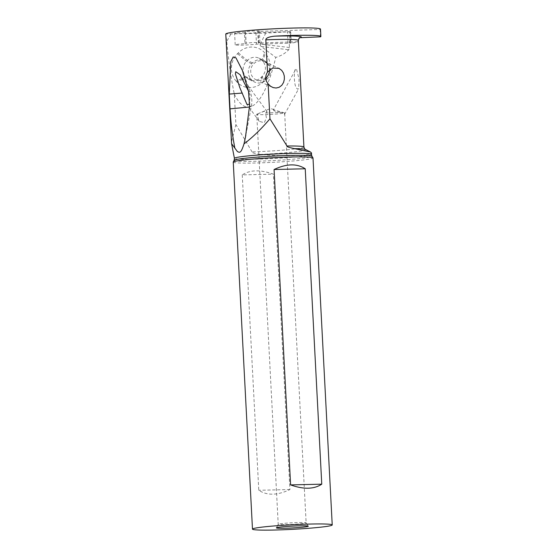 <?xml version="1.0" encoding="UTF-8"?>
<svg xmlns="http://www.w3.org/2000/svg" width="558" height="558" viewBox="0 0 558 558"><rect width="100%" height="100%" fill="white"/><g stroke="black" fill="none" stroke-linecap="round" stroke-linejoin="round"><path stroke-width="0.42" stroke-dasharray="2.79 2.09" d="M303.922 147.005A39.925 2.302 -3 0 1 299.786 148.247A39.925 2.302 -3 0 1 252.056 151.916C251.184 152.487 253.841 153.331 260.028 154.447C278.107 156.17 299.534 156.087 307.5 154.65L311.545 153.045M249.552 105.936L251.365 106.383L249.461 107.01M320.508 36.828L320.118 29.469A47.437 2.727 177 0 0 320.487 29.1M234.311 94.114C247.166 120.633 264.143 105.602 275.764 57.411C280.834 55.974 285.159 53.422 288.737 49.746L289.483 47.521L289.211 42.352L290.676 39.806L290.251 31.708L265.754 33.103L226.088 34.031L225.774 34.575L226.736 41.452C228.599 61.24 231.124 78.797 234.311 94.114L235.908 124.539L231.417 142.227M299.779 37.707L297.965 40.741L298.014 41.738L258.319 43.008L257.712 31.464L320.118 29.469M252.056 151.916L235.908 124.539M290.676 39.806L291.081 43.112A39.925 2.302 177 0 0 294.254 42.638A39.925 2.302 177 0 0 298.014 41.738M295.663 69.485C293.885 68.216 293.585 85.437 296.64 88.178L297.602 89.203L298.649 88.785L299.081 79.271L296.556 69.241L295.663 69.485L273.448 109.745L284.594 112.918A13.978 0.802 177 0 1 283.199 113.281A13.978 0.802 177 0 1 267.533 114.529A13.978 0.802 177 0 1 256.736 114.313L278.219 524.318A13.978 0.802 177 0 0 278.219 524.318A13.978 0.802 177 0 0 289.016 524.541A13.978 0.802 177 0 0 304.682 523.292A13.978 0.802 177 0 0 306.133 522.86A13.978 0.802 177 0 0 306.119 522.832A13.978 0.802 177 0 0 295.105 522.651A13.978 0.802 177 0 0 279.67 523.885A13.978 0.802 177 0 0 278.226 524.297L276.412 527.84M290.251 31.708L255.899 32.643A11.976 0.691 -3 0 1 242.618 33.557A11.976 0.691 -3 0 1 234.604 33.327A11.976 0.691 -3 0 1 244.348 32.134L244.955 43.677A11.976 0.691 177 0 0 235.204 44.87A11.976 0.691 177 0 0 243.218 45.1A11.976 0.691 177 0 0 256.499 44.187L291.081 43.112M244.955 43.677L246.141 43.419A6.989 0.405 177 0 1 245.994 43.35L245.394 31.806A6.989 0.405 -3 0 1 252.349 31.039A6.989 0.405 -3 0 1 259.351 31.074A6.989 0.405 -3 0 1 258.954 31.227A6.989 0.405 -3 0 1 258.221 31.353L257.712 31.464M258.319 43.008L258.821 42.896A6.989 0.405 177 0 0 259.561 42.771A6.989 0.405 177 0 0 259.951 42.617A6.989 0.405 177 0 0 252.955 42.582A6.989 0.405 177 0 0 245.994 43.35M258.821 42.896L258.221 31.353M244.348 32.134L245.534 31.876A6.989 0.405 -3 0 1 245.394 31.806M255.899 32.643L256.499 44.187M290.523 31.653L291.095 40.309L290.641 31.604M289.483 47.521L260.293 44.061L265.754 33.103M260.293 44.061C259.819 44.675 260.126 45.484 261.221 46.488L275.764 57.411M230.817 34.226L226.736 41.452M236.243 81.203A19.69 18.309 -65.2 0 1 237.485 53.687L238.315 52.843A19.69 18.309 -65.2 0 1 264.541 52.626L265.301 53.456A19.69 18.309 -65.2 0 1 264.053 80.966L263.223 81.81A19.69 18.309 -65.2 0 1 236.997 82.033L236.243 81.203L245.778 76.669L246.538 77.499A10.979 10.211 114.8 0 0 249.586 79.731A10.979 10.211 114.8 0 0 261.158 77.381L261.995 76.537A10.979 10.211 114.8 0 0 262.692 61.192L261.932 60.362A10.979 10.211 114.8 0 0 258.884 58.13A10.979 10.211 114.8 0 0 247.306 60.487L246.476 61.331A10.979 10.211 114.8 0 0 245.778 76.669L250.974 79.076L251.735 79.906A10.979 10.211 114.8 0 0 254.783 82.138A10.979 10.211 114.8 0 0 266.361 79.78L267.191 78.936A10.979 10.211 114.8 0 0 267.889 63.598L267.129 62.768A10.979 10.211 114.8 0 0 264.08 60.536A10.979 10.211 114.8 0 0 252.509 62.894L251.672 63.731A10.979 10.211 114.8 0 0 250.974 79.076M265.754 78.197A9.981 9.284 -65.2 0 1 255.934 79.689A9.981 9.284 -65.2 0 1 253.165 77.66A9.981 9.284 -65.2 0 1 252.621 65.133A9.981 9.284 -65.2 0 1 264.318 61.575A9.981 9.284 -65.2 0 1 267.087 63.605A9.981 9.284 -65.2 0 1 269.535 69.792M245.534 31.876L246.141 43.419M233.251 162.106A39.925 2.302 177 0 0 264.101 162.734A39.925 2.302 177 0 0 308.86 159.169A39.925 2.302 177 0 0 312.996 157.928M242.249 174.898L258.779 490.287C267.094 495.706 277.479 495.462 289.93 489.547L273.406 174.159C260.398 169.527 250.019 169.778 242.249 174.898L273.406 174.159M257.28 114.055L263.327 111.621L264.987 111.209L266.989 111.565L266.975 112.102L265.503 113.1L266.417 117.801L264.276 122.739L259.289 121.337L258.494 119.886L257.28 114.055A13.978 0.802 177 0 0 256.903 114.174A13.978 0.802 177 0 0 256.736 114.313M242.416 70.468L250.144 91.596L248.91 92.126L249.928 95.202L249.67 104.248M245.855 135.057L251.365 106.383C252.286 101.34 251.881 96.408 250.144 91.596L248.519 91.205M248.91 92.126L248.512 91.17M265.503 113.1A13.978 0.802 -3 0 1 282.243 112.528L284.531 114.446L284.594 112.918M273.448 109.745L273.797 110.596C275.896 111.565 278.707 112.214 282.243 112.528M289.93 489.547L258.779 490.287M311.434 154.315A38.558 2.218 -3 0 1 307.444 155.494A38.558 2.218 177 0 1 264.366 158.925A38.558 2.218 177 0 1 234.423 158.346M297.965 40.741A39.925 2.302 177 0 0 298.335 40.399M289.211 42.352A39.925 2.302 177 0 0 291.025 42.115M288.026 43.168L287.426 31.625M289.909 43.112L289.302 31.569M261.221 46.488L288.737 49.746M238.315 52.843L247.306 60.487L252.509 62.894M251.672 63.731L246.476 61.331L237.485 53.687M251.735 79.906L246.538 77.499L236.997 82.033M266.361 79.78L261.158 77.381L263.223 81.81M267.191 78.936L261.995 76.537L264.053 80.966M267.889 63.598L262.692 61.192L265.301 53.456M267.129 62.768L261.932 60.362L264.541 52.626M234.144 160.306A38.955 2.246 177 0 0 263.599 161.018A38.955 2.246 177 0 0 307.904 157.516A38.955 2.246 177 0 0 311.915 156.233M260.028 154.447A41.522 2.392 177 0 0 301.362 150.974A41.522 2.392 177 0 0 305.442 149.453M258.884 58.13L264.08 60.536M249.586 79.731L254.783 82.138M255.934 79.689L272.144 87.194M264.318 61.575L278.965 68.355M235.204 44.87L234.604 33.327M259.951 42.617L259.351 31.074M284.678 113.56L306.133 522.86L308.295 526.173M259.289 121.337L247.006 104.499M266.989 111.565L240.093 74.702M274.02 109.591L270.421 108.51L256.903 114.174M284.531 114.446L298.649 88.785"/><path stroke-width="0.84" d="M269.953 118.791C261.13 129.163 252.474 137.526 243.992 143.894C240.826 153.98 239.633 152.48 237.422 151.581L231.591 143.713L234.423 158.346A38.558 2.218 177 0 1 238.412 157.133A38.558 2.218 -3 0 1 281.79 153.687A38.558 2.218 -3 0 1 311.434 154.315L311.545 153.045L310.541 152.027L294.471 148.637C288.751 147.438 286.268 146.559 287.007 146.015L269.953 118.791L268.126 83.881C265.183 80.094 264.973 76.167 267.505 72.101L265.817 39.841C265.838 39.437 265.566 37.128 274.669 36.151A47.437 2.727 -3 0 1 320.871 36.465A47.437 2.727 -3 0 1 320.508 36.828L299.779 37.707C299.527 37.246 299.053 38.139 298.335 40.399A39.925 2.302 177 0 0 265.817 39.841M234.744 147.403C232.358 135.217 230.782 122.369 230.022 108.852L229.289 94.079L230.782 61.68L233.195 56.965L235.943 57.837L242.416 70.468L248.519 91.205L249.552 105.936L245.436 137.303L243.992 143.894M249.461 107.01L230.022 108.852M320.871 36.465L320.487 29.1A47.437 2.727 177 0 0 273.776 28.814A47.437 2.727 177 0 0 225.774 33.968L231.591 143.713M267.505 72.101L272.716 68.027L278.986 68.362L281.706 70.371L283.408 72.972L284.308 76.062L284.357 79.285L283.555 82.465L281.783 85.318L279.119 87.313L276.071 88.025L273.162 87.592L270.525 86.246L268.126 83.881M269.535 69.792A9.981 9.284 -65.2 0 1 265.754 78.197M332.226 524.945L312.996 157.928A39.925 2.302 177 0 0 312.968 157.851A39.925 2.302 177 0 0 281.497 157.328A39.925 2.302 177 0 0 237.387 160.864A39.925 2.302 177 0 0 233.265 162.029A39.925 2.302 177 0 0 233.251 162.106L252.481 529.124A39.925 2.302 -3 0 1 256.617 527.882A39.925 2.302 -3 0 1 301.376 524.325A39.925 2.302 -3 0 1 332.226 524.945A39.925 2.302 -3 0 1 328.097 526.194A39.925 2.302 -3 0 1 283.331 529.751A39.925 2.302 -3 0 1 252.481 529.124M305.233 168.781L321.764 484.177C313.994 489.296 303.608 489.54 290.606 484.909L274.076 169.52C286.526 163.613 296.912 163.361 305.233 168.781L274.076 169.52M278.058 527.373A15.973 0.921 177 0 0 276.412 527.84A15.973 0.921 177 0 0 288.486 528.133A15.973 0.921 177 0 0 306.649 526.696A15.973 0.921 177 0 0 308.295 526.173A15.973 0.921 177 0 0 295.705 525.964A15.973 0.921 177 0 0 278.058 527.373M249.67 104.248L247.006 104.499L239.821 87.634L235.385 73.851L235.79 71.724L240.093 74.702L248.512 91.17M229.289 94.079L242.305 93.053M290.606 484.909L321.764 484.177M287.007 146.015A39.925 2.302 -3 0 1 303.922 147.005C304.598 148.874 305.107 149.69 305.442 149.453A41.522 2.392 177 0 0 294.471 148.637M311.434 154.315L311.915 156.233A38.955 2.246 177 0 0 281.204 155.724A38.955 2.246 177 0 0 238.161 159.169A38.955 2.246 177 0 0 234.144 160.306L233.265 162.029M300.86 37.463A43.119 2.483 177 0 0 274.669 36.151M245.855 135.057L245.422 137.303M298.335 40.399L303.922 147.005M234.423 158.346L234.144 160.306M311.915 156.233L312.968 157.851M305.442 149.453L310.541 152.027"/></g></svg>
